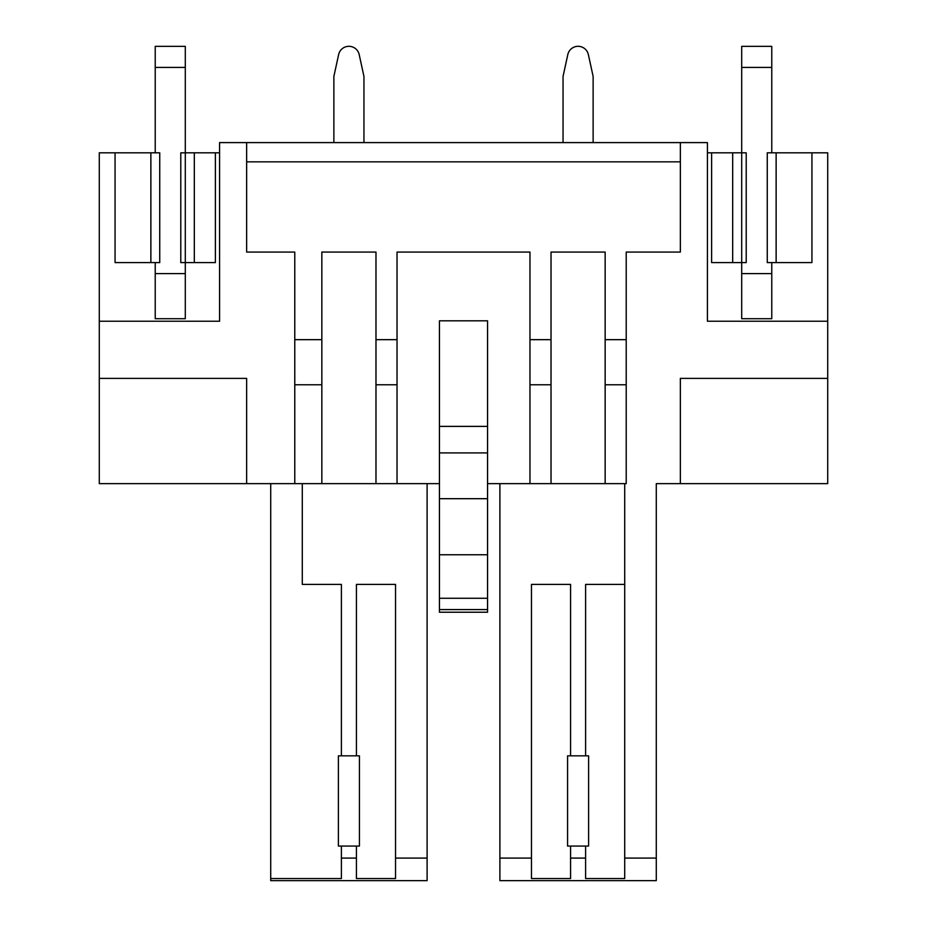 <?xml version="1.0" encoding="UTF-8"?>
<svg xmlns="http://www.w3.org/2000/svg" width="927" height="927" viewBox="0 0 927 927"><rect width="100%" height="100%" fill="white"/><g stroke="black" fill="none" stroke-linecap="round" stroke-linejoin="round"><path stroke-width="1.39" d="M439.444 483.651L294.774 483.651L294.774 252.063L246.652 252.063L246.652 161.843L680.348 161.843L680.348 252.063L626.212 252.063L626.212 483.651L551.02 483.651L551.02 252.063L605.157 252.063L605.157 339.664L626.212 339.664M150.869 152.816L150.869 262.596L159.734 262.596L159.734 152.816L99.282 152.816L99.282 321.24L219.583 321.24L219.583 142.596L246.652 142.596L246.652 161.843M321.843 483.651L321.843 252.063L375.98 252.063L375.98 339.664L397.034 339.664L397.034 252.063L529.966 252.063L529.966 339.664L551.02 339.664M246.652 142.596L680.348 142.596L680.348 161.843M680.348 142.596L707.417 142.596L707.417 321.24L827.718 321.24L827.718 483.651L656.281 483.651L656.281 858.089L624.705 858.089L624.705 483.651M487.556 483.651L551.02 483.651M294.774 483.651L246.652 483.651L246.652 378.39L246.652 483.651L99.282 483.651L99.282 378.39L246.652 378.39M397.034 483.651L397.034 339.664M375.98 483.651L375.98 339.664M529.966 483.651L529.966 339.664M605.157 483.651L605.157 339.664M439.444 426.385L439.444 320.812L487.556 320.812L487.556 426.385L439.444 426.385L439.444 498.691L487.556 498.691L487.556 554.763L439.444 554.763L439.444 612.226L487.556 612.226L487.556 609.584L439.444 609.584M99.282 321.24L99.282 378.39M499.896 483.651L499.896 880.65L656.281 880.65L656.281 858.089M499.896 858.089L531.472 858.089L531.472 878.541L570.568 878.541L570.568 858.089L585.609 858.089L585.609 878.541L624.705 878.541L624.705 858.089M338.39 846.061L338.39 755.841L359.433 755.841L359.433 846.061L338.39 846.061M270.719 878.541L341.391 878.541L341.391 858.089L356.432 858.089L356.432 878.541L395.528 878.541L395.528 858.089L427.104 858.089L427.104 880.65L270.719 880.65L270.719 483.651M427.104 858.089L427.104 483.651M356.432 755.841L356.432 584.404L395.528 584.404L395.528 858.089M341.391 755.841L341.391 584.404L302.295 584.404L302.295 483.651M341.391 858.089L341.391 846.061M356.432 858.089L356.432 846.061M439.444 598.274L487.556 598.274L487.556 609.584M487.556 598.274L487.556 554.763M439.444 498.691L439.444 554.763M439.444 452.909L487.556 452.909L487.556 498.691M487.556 452.909L487.556 426.385M567.567 846.061L567.567 755.841L588.61 755.841L588.61 846.061L567.567 846.061M585.609 755.841L585.609 584.404L624.705 584.404M570.568 755.841L570.568 584.404L531.472 584.404L531.472 858.089M585.609 858.089L585.609 846.061M570.568 858.089L570.568 846.061M115.064 152.816L115.064 262.596L150.869 262.596M185.296 67.404L185.296 46.35L155.226 46.35L155.226 67.404L185.296 67.404L185.296 262.596L194.322 262.596L194.322 152.816L180.788 152.816L180.788 262.596L185.296 262.596L185.296 273.604L155.226 273.604L155.226 318.714L155.226 288.76M194.322 152.816L215.377 152.816L215.377 262.596L194.322 262.596M219.583 152.816L215.377 152.816M185.296 273.604L185.296 318.714L155.226 318.714L185.296 318.714L185.296 288.76M827.718 378.39L680.348 378.39L680.348 483.651M811.936 152.816L811.936 262.596L776.131 262.596L776.131 152.816L827.718 152.816L827.718 321.24M776.131 262.596L767.266 262.596L767.266 152.816L776.131 152.816M732.678 152.816L732.678 262.596L711.623 262.596L711.623 152.816L746.212 152.816L746.212 262.596L741.704 262.596L741.704 318.714L741.704 288.76M741.704 67.404L771.774 67.404L771.774 46.35L741.704 46.35L741.704 262.596L732.678 262.596M711.623 152.816L707.417 152.816M771.774 262.596L771.774 318.714L741.704 318.714L771.774 318.714L771.774 288.76M363.952 142.596L363.952 76.431L359.201 54.635A10.521 10.521 0 0 0 338.622 54.635L333.871 76.431L333.871 142.596M593.129 142.596L593.129 76.431L588.378 54.635A10.521 10.521 0 0 0 567.799 54.635L563.048 76.431L563.048 142.596M363.952 76.431L359.201 54.635M593.129 76.431L588.378 54.635M155.226 67.404L155.226 152.816M155.226 262.596L155.226 273.604M771.774 67.404L771.774 152.816M294.774 339.664L321.843 339.664M294.774 384.775L321.843 384.775M375.98 384.775L397.034 384.775M529.966 384.775L551.02 384.775M605.157 384.775L626.212 384.775M771.774 273.604L741.704 273.604"/></g></svg>
